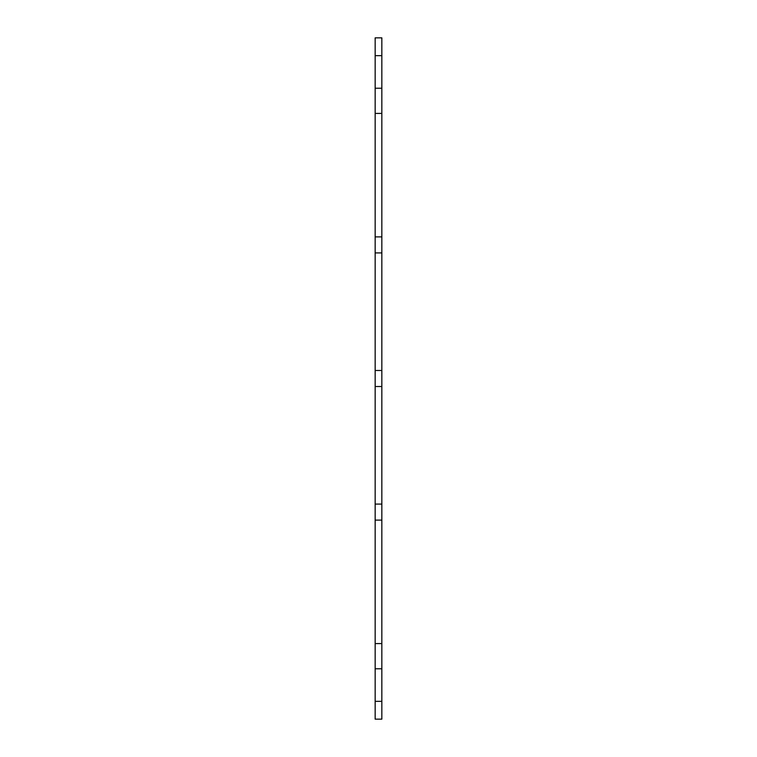 <?xml version="1.0" encoding="UTF-8"?>
<svg xmlns="http://www.w3.org/2000/svg" width="757" height="757" viewBox="0 0 757 757"><rect width="100%" height="100%" fill="white"/><g stroke="black" fill="none" stroke-linecap="round" stroke-linejoin="round"><path stroke-width="1.14" d="M381.84 113.418L381.84 37.85L375.16 37.85L375.16 113.418L381.84 113.418L381.84 719.15L375.16 719.15L375.16 643.582L381.84 643.582M381.84 520.106L375.16 520.106L375.16 643.582M375.16 520.106L375.16 504.077L381.84 504.077M381.84 386.515L375.16 386.515L375.16 504.077M375.16 386.515L375.16 370.485L381.84 370.485M375.16 113.418L375.16 370.485M375.16 252.923L381.84 252.923M381.84 236.894L375.16 236.894M375.16 55.658L381.84 55.658M375.16 88.228L381.84 88.228M375.16 668.772L381.84 668.772M375.16 701.342L381.84 701.342"/></g></svg>
